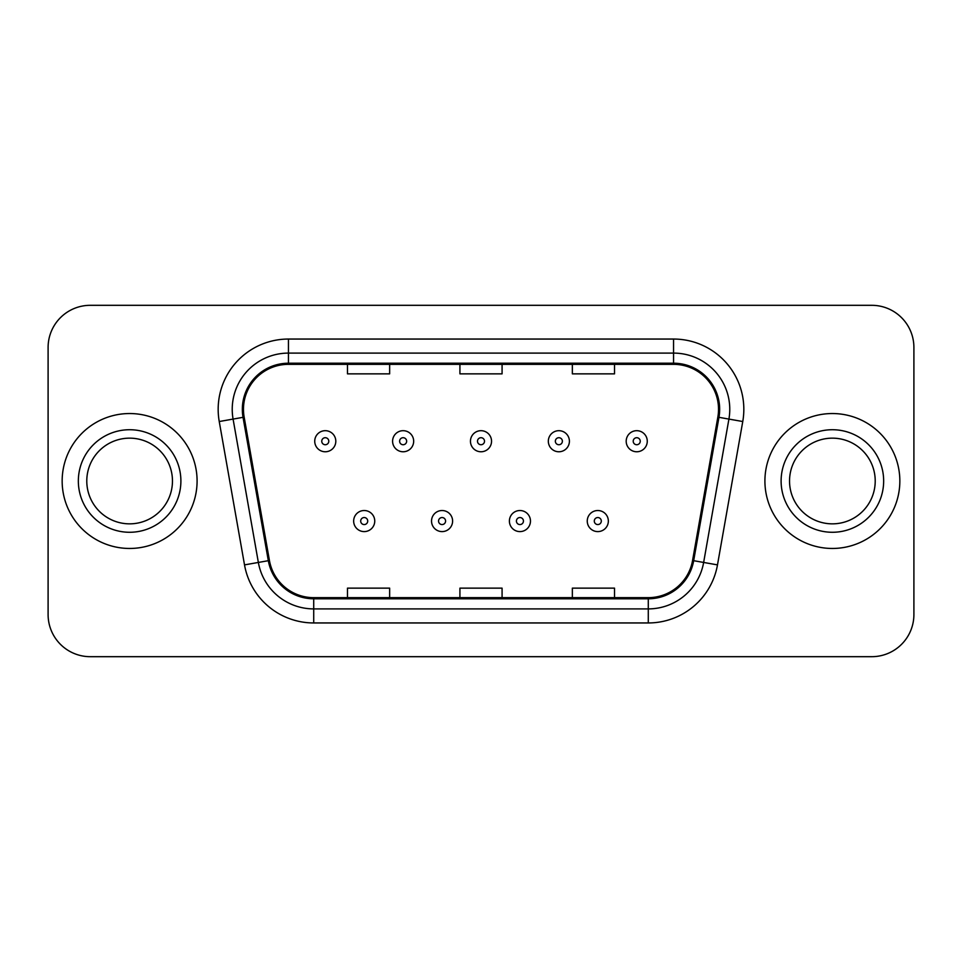 <?xml version="1.0" encoding="UTF-8"?>
<svg xmlns="http://www.w3.org/2000/svg" width="962" height="962" viewBox="0 0 962 962"><rect width="100%" height="100%" fill="white"/><g stroke="black" fill="none" stroke-linecap="round" stroke-linejoin="round"><path stroke-width="1.44" d="M62.157 481A67.46 67.46 0 0 0 129.617 548.46A67.46 67.46 0 0 0 197.09 481A67.46 67.46 0 0 0 129.617 413.54A67.46 67.46 0 0 0 62.157 481A67.46 67.46 0 0 0 129.617 548.46A67.46 67.46 0 0 0 197.09 481A67.46 67.46 0 0 0 129.617 413.54A67.46 67.46 0 0 0 62.157 481M764.91 481A67.46 67.46 0 0 0 832.383 548.46A67.46 67.46 0 0 0 899.843 481A67.46 67.46 0 0 0 832.383 413.54A67.46 67.46 0 0 0 764.91 481A67.46 67.46 0 0 0 832.383 548.46A67.46 67.46 0 0 0 899.843 481A67.46 67.46 0 0 0 832.383 413.54A67.46 67.46 0 0 0 764.91 481M243.47 409.319A44.973 44.973 0 0 1 288.444 364.345L673.556 364.345A44.973 44.973 0 0 1 717.844 417.123L692.568 560.497A44.973 44.973 0 0 1 648.28 597.655L313.72 597.655A44.973 44.973 0 0 1 269.432 560.497L244.156 417.123A44.973 44.973 0 0 1 243.47 409.319M242.34 409.319A46.104 46.104 0 0 0 243.037 417.328L268.326 560.69A46.104 46.104 0 0 0 313.72 598.785L648.28 598.785A46.104 46.104 0 0 0 693.674 560.69L718.963 417.328A46.104 46.104 0 0 0 673.556 363.215L288.444 363.215A46.104 46.104 0 0 0 242.34 409.319M219.24 421.524A70.274 70.274 0 0 1 288.444 339.045L673.556 339.045A70.274 70.274 0 0 1 742.76 421.524L717.484 564.886A70.274 70.274 0 0 1 648.28 622.955L313.72 622.955A70.274 70.274 0 0 1 244.516 564.886L219.24 421.524L233.081 419.083A56.217 56.217 0 0 1 288.444 353.102L673.556 353.102A56.217 56.217 0 0 1 728.919 419.083L703.643 562.445A56.217 56.217 0 0 1 648.28 608.898L313.72 608.898A56.217 56.217 0 0 1 258.357 562.445L233.081 419.083A56.217 56.217 0 0 1 232.227 409.319M913.9 347.474A42.16 42.16 0 0 0 871.74 305.315L90.26 305.315A42.16 42.16 0 0 0 48.1 347.474L48.1 614.526A42.16 42.16 0 0 0 90.26 656.685L871.74 656.685A42.16 42.16 0 0 0 913.9 614.526L913.9 347.474L913.9 614.526M459.92 364.345L459.92 373.857L502.08 373.857L502.08 364.345M347.474 364.345L347.474 373.857L389.646 373.857L389.646 364.345M572.354 364.345L572.354 373.857L614.526 373.857L614.526 364.345M502.08 597.655L502.08 588.143L459.92 588.143L459.92 597.655M389.646 597.655L389.646 588.143L347.474 588.143L347.474 597.655M614.526 597.655L614.526 588.143L572.354 588.143L572.354 597.655M48.1 347.474L48.1 614.526M871.74 305.315L90.26 305.315M90.26 656.685L871.74 656.685M335.81 441.221A10.546 10.546 0 0 1 325.264 451.767A10.546 10.546 0 0 1 314.73 441.221A10.546 10.546 0 0 1 325.264 430.687A10.546 10.546 0 0 1 335.81 441.221A10.546 10.546 0 0 0 325.264 430.687A10.546 10.546 0 0 0 314.73 441.221M353.655 521.055A10.546 10.546 0 0 1 364.201 510.521A10.546 10.546 0 0 1 374.747 521.055A10.546 10.546 0 0 1 364.201 531.601A10.546 10.546 0 0 1 353.655 521.055A10.546 10.546 0 0 0 364.201 531.601A10.546 10.546 0 0 0 374.747 521.055M172.463 481A42.845 42.845 0 0 0 129.617 438.155A42.845 42.845 0 0 0 86.784 481A42.845 42.845 0 0 0 129.617 523.845A42.845 42.845 0 0 0 172.463 481A42.845 42.845 0 0 1 129.617 523.845A42.845 42.845 0 0 1 86.784 481M413.672 441.221A10.546 10.546 0 0 1 403.138 451.767A10.546 10.546 0 0 1 392.592 441.221A10.546 10.546 0 0 1 403.138 430.687A10.546 10.546 0 0 1 413.672 441.221A10.546 10.546 0 0 0 403.138 430.687A10.546 10.546 0 0 0 392.592 441.221M491.546 441.221A10.546 10.546 0 0 1 481 451.767A10.546 10.546 0 0 1 470.454 441.221A10.546 10.546 0 0 1 481 430.687A10.546 10.546 0 0 1 491.546 441.221A10.546 10.546 0 0 0 481 430.687A10.546 10.546 0 0 0 470.454 441.221M569.408 441.221A10.546 10.546 0 0 1 558.862 451.767A10.546 10.546 0 0 1 548.328 441.221A10.546 10.546 0 0 1 558.862 430.687A10.546 10.546 0 0 1 569.408 441.221A10.546 10.546 0 0 0 558.862 430.687A10.546 10.546 0 0 0 548.328 441.221M647.27 441.221A10.546 10.546 0 0 1 636.736 451.767A10.546 10.546 0 0 1 626.19 441.221A10.546 10.546 0 0 1 636.736 430.687A10.546 10.546 0 0 1 647.27 441.221A10.546 10.546 0 0 0 636.736 430.687A10.546 10.546 0 0 0 626.19 441.221M431.529 521.055A10.546 10.546 0 0 1 442.063 510.521A10.546 10.546 0 0 1 452.609 521.055A10.546 10.546 0 0 1 442.063 531.601A10.546 10.546 0 0 1 431.529 521.055A10.546 10.546 0 0 0 442.063 531.601A10.546 10.546 0 0 0 452.609 521.055M509.391 521.055A10.546 10.546 0 0 1 519.937 510.521A10.546 10.546 0 0 1 530.471 521.055A10.546 10.546 0 0 1 519.937 531.601A10.546 10.546 0 0 1 509.391 521.055A10.546 10.546 0 0 0 519.937 531.601A10.546 10.546 0 0 0 530.471 521.055M587.253 521.055A10.546 10.546 0 0 1 597.799 510.521A10.546 10.546 0 0 1 608.345 521.055A10.546 10.546 0 0 1 597.799 531.601A10.546 10.546 0 0 1 587.253 521.055A10.546 10.546 0 0 0 597.799 531.601A10.546 10.546 0 0 0 608.345 521.055M875.216 481A42.845 42.845 0 0 0 832.383 438.155A42.845 42.845 0 0 0 789.537 481A42.845 42.845 0 0 0 832.383 523.845A42.845 42.845 0 0 0 875.216 481A42.845 42.845 0 0 1 832.383 523.845A42.845 42.845 0 0 1 789.537 481M673.556 339.045L673.556 363.215M233.081 419.083L243.037 417.328M313.72 622.955L313.72 598.785M648.28 598.785L648.28 622.955M693.674 560.69L717.484 564.886M244.516 564.886L268.326 560.69M718.963 417.328L742.76 421.524M288.444 339.045L288.444 363.215M321.753 441.221A3.511 3.511 0 0 0 325.264 444.733A3.511 3.511 0 0 0 328.788 441.221A3.511 3.511 0 0 0 325.264 437.71A3.511 3.511 0 0 0 321.753 441.221M367.712 521.055A3.511 3.511 0 0 0 364.201 517.544A3.511 3.511 0 0 0 360.69 521.055A3.511 3.511 0 0 0 364.201 524.567A3.511 3.511 0 0 0 367.712 521.055M180.892 481A51.275 51.275 0 0 0 129.617 429.725A51.275 51.275 0 0 0 78.343 481A51.275 51.275 0 0 0 129.617 532.275A51.275 51.275 0 0 0 180.892 481M399.615 441.221A3.511 3.511 0 0 0 403.138 444.733A3.511 3.511 0 0 0 406.649 441.221A3.511 3.511 0 0 0 403.138 437.71A3.511 3.511 0 0 0 399.615 441.221M477.489 441.221A3.511 3.511 0 0 0 481 444.733A3.511 3.511 0 0 0 484.511 441.221A3.511 3.511 0 0 0 481 437.71A3.511 3.511 0 0 0 477.489 441.221M555.351 441.221A3.511 3.511 0 0 0 558.862 444.733A3.511 3.511 0 0 0 562.385 441.221A3.511 3.511 0 0 0 558.862 437.71A3.511 3.511 0 0 0 555.351 441.221M633.212 441.221A3.511 3.511 0 0 0 636.736 444.733A3.511 3.511 0 0 0 640.247 441.221A3.511 3.511 0 0 0 636.736 437.71A3.511 3.511 0 0 0 633.212 441.221M445.586 521.055A3.511 3.511 0 0 0 442.063 517.544A3.511 3.511 0 0 0 438.552 521.055A3.511 3.511 0 0 0 442.063 524.567A3.511 3.511 0 0 0 445.586 521.055M523.448 521.055A3.511 3.511 0 0 0 519.937 517.544A3.511 3.511 0 0 0 516.414 521.055A3.511 3.511 0 0 0 519.937 524.567A3.511 3.511 0 0 0 523.448 521.055M601.31 521.055A3.511 3.511 0 0 0 597.799 517.544A3.511 3.511 0 0 0 594.288 521.055A3.511 3.511 0 0 0 597.799 524.567A3.511 3.511 0 0 0 601.31 521.055M883.657 481A51.275 51.275 0 0 0 832.383 429.725A51.275 51.275 0 0 0 781.108 481A51.275 51.275 0 0 0 832.383 532.275A51.275 51.275 0 0 0 883.657 481"/></g></svg>
